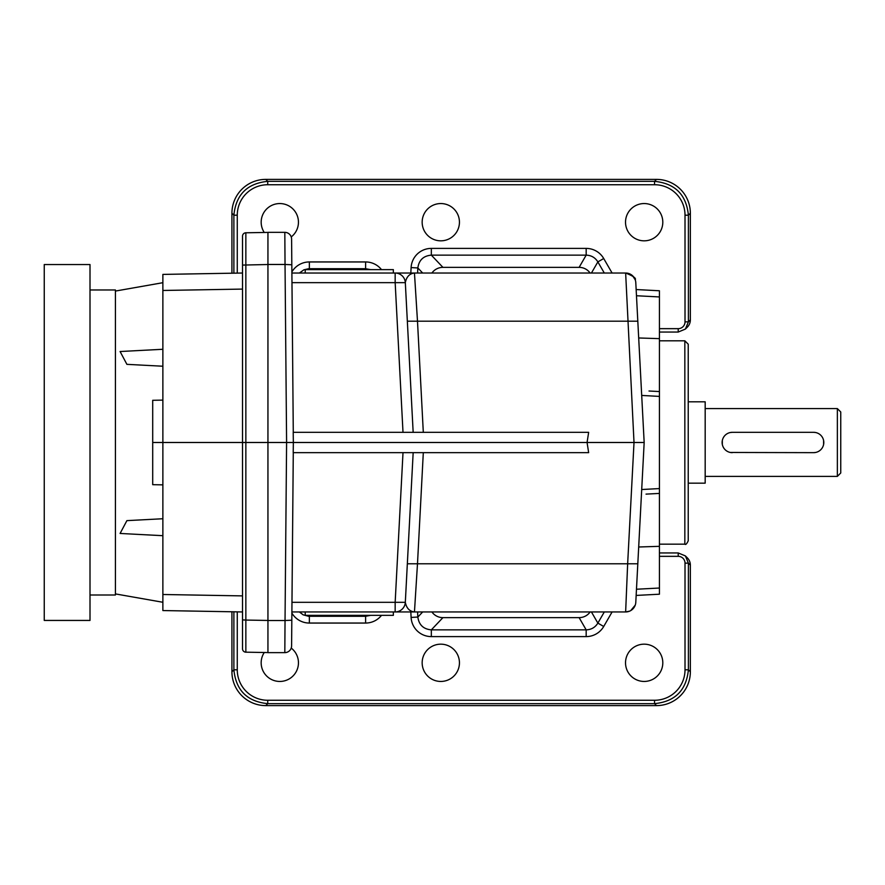 <?xml version="1.0" encoding="UTF-8"?>
<svg xmlns="http://www.w3.org/2000/svg" width="885" height="885" viewBox="0 0 885 885"><rect width="100%" height="100%" fill="white"/><g stroke="black" fill="none" stroke-linecap="round" stroke-linejoin="round"><path stroke-width="1.33" d="M267.945 232.401L245.853 232.788L245.853 442.489L267.945 442.489L267.945 264.471L285.036 264.471L284.815 232.346A6.781 6.781 0 0 1 291.596 239.061L293.278 432.322M403.007 452.655L395.164 602.32L291.973 602.32L293.278 452.655L291.596 645.906A6.781 6.781 0 0 1 284.815 652.632L267.945 652.632L267.945 442.489L293.344 442.489L293.212 432.322L588.658 432.322L587.065 442.489L634.014 442.489L625.64 273.022C633.195 276.009 636.392 278.277 635.22 279.793C636.392 278.277 633.206 276.02 625.64 273.022L631.735 275.058M231.925 273.2L231.925 213.23A33.984 33.895 45 0 1 265.765 179.389L656.515 179.389A33.984 33.895 135 0 1 690.355 213.23L690.355 319.894A10.2 10.166 135 0 1 687.368 327.107L685.41 329.065L688.397 321.852L685.012 321.852A6.792 6.781 135 0 1 678.209 328.667L678.209 332.052L685.41 329.065L678.209 332.052L659.425 332.052L678.209 332.052M678.209 552.948L659.425 552.948L678.209 552.948L685.41 555.935L687.368 557.893A10.2 10.166 -135 0 1 690.355 565.106L688.397 563.148L685.41 555.935L678.209 552.948L678.209 556.333A6.792 6.781 -135 0 1 685.012 563.148L688.397 563.148L688.397 669.801L685.012 669.801L685.012 563.148M231.925 611.767L231.925 671.77A33.984 33.895 -45 0 0 265.765 705.611L656.515 705.611A33.984 33.895 -135 0 0 690.355 671.77L690.355 565.106M291.231 236.926A18.64 18.64 0 0 0 294.827 211.15A18.64 18.64 0 0 0 269.151 206.902A18.64 18.64 0 0 0 264.261 232.467M440.807 240.831A18.64 18.64 0 0 0 456.948 212.876A18.64 18.64 0 0 0 424.656 212.876A18.64 18.64 0 0 0 440.807 240.831M644.169 240.831A18.64 18.64 0 0 0 660.31 212.876A18.64 18.64 0 0 0 628.018 212.876A18.64 18.64 0 0 0 644.169 240.831M690.355 213.23L688.397 215.199C686.351 194.678 675.067 183.394 654.546 181.348L654.546 184.733A30.588 30.499 135 0 1 685.012 215.199L688.397 215.199L688.397 321.852L690.355 319.894M264.272 652.499A18.64 18.64 0 0 0 269.128 678.087A18.64 18.64 0 0 0 294.827 673.861A18.64 18.64 0 0 0 291.22 648.063M440.807 644.169A18.64 18.64 0 0 0 424.656 672.124A18.64 18.64 0 0 0 456.948 672.124A18.64 18.64 0 0 0 440.807 644.169M644.169 644.169A18.64 18.64 0 0 0 628.018 672.124A18.64 18.64 0 0 0 660.31 672.124A18.64 18.64 0 0 0 644.169 644.169M417.576 611.955L417.842 617.055C418.948 624.899 423.439 629.169 431.338 629.855L586.169 629.855C591.269 629.689 595.174 627.443 597.862 623.106L603.714 626.48L612.099 611.955M590.118 273.022A13.629 13.563 120 0 0 579.122 267.358L442.92 267.358A13.651 13.563 46.5 0 0 431.913 273.022M442.92 267.358L431.338 255.145C423.439 255.831 418.948 260.101 417.842 267.945L411.105 267.591A20.488 20.333 46.5 0 1 431.338 248.397L431.338 255.145L586.169 255.145L586.169 248.397A20.444 20.333 120 0 1 603.714 258.52L597.862 261.894C595.174 257.557 591.269 255.311 586.169 255.145L579.122 267.358M370.583 269.626L365.605 268.708L308.555 268.719L303.909 269.814L299.407 273.022M291.884 271.938A20.488 20.333 45 0 1 309.352 261.949L365.605 261.949L365.605 268.708L364.72 269.626M309.352 261.949L309.352 268.708L310.281 269.626M603.714 626.48A20.444 20.333 -120 0 1 586.169 636.603L586.169 629.855L579.122 617.642A13.629 13.563 -120 0 0 590.14 611.955M656.515 705.611L654.546 703.652C675.067 701.606 686.351 690.322 688.397 669.801L690.355 671.77M431.902 611.955A13.651 13.563 -46.5 0 0 442.92 617.642L579.122 617.642M442.92 617.642L431.338 629.855L431.338 636.603L586.169 636.603M422.687 611.955L417.842 617.055L411.105 617.409A20.488 20.333 -46.5 0 0 431.338 636.603M299.373 611.955L303.168 614.832L308.544 616.281L365.605 616.292L370.649 615.341M364.697 615.341L365.605 616.292L365.605 623.051A20.488 20.333 -133.5 0 0 381.512 615.341M310.303 615.341L309.352 616.292L309.352 623.051L365.605 623.051M732.293 452.655A10.166 10.166 0 0 1 722.127 442.489A10.166 10.166 0 0 1 732.293 432.322L813.636 432.322A10.166 10.166 0 0 1 823.802 442.489A10.166 10.166 0 0 1 813.636 452.655L730.302 452.456M722.326 444.491L722.315 440.498M730.291 432.522L732.293 432.322M837.365 408.593L837.365 476.384L840.75 472.988L840.75 411.979L837.365 408.593L705.179 408.593M813.636 432.322L815.627 432.511M823.603 440.487L823.603 444.48M815.638 452.456L813.636 452.655M688.231 401.812L705.179 401.812L705.179 483.155L688.231 483.155M291.973 602.32L291.596 645.906A6.781 6.781 0 0 1 284.815 652.632L285.036 620.507L291.818 620.208M162.873 366.224L126.898 364.343L120.094 351.522L162.873 349.276M162.873 518.743L126.898 520.634L120.094 533.456L162.873 535.691M242.523 611.955L162.873 610.561L162.873 484.858L152.707 484.681L152.707 400.297L162.873 400.12L162.873 442.489L242.523 442.489L242.523 648.793A3.385 3.385 0 0 0 245.853 652.179L267.945 652.566L245.853 652.179L245.853 620.064L242.523 619.887M242.523 289.085L162.873 290.468L162.873 400.12M162.873 290.468L162.873 274.405L242.523 273.022M90.004 595.008L115.426 595.008L115.426 289.97L90.004 289.97M267.945 620.451L245.853 620.064L245.853 442.489L242.523 442.489L242.523 236.184A3.385 3.385 0 0 1 245.853 232.788M649.015 391.015L659.425 391.557L659.425 396.403L641.702 395.44M413.162 432.322L405.319 282.658C406.481 276.806 409.534 273.587 414.457 273.022L625.64 273.022A10.166 10.166 0 0 1 635.795 282.658L637.808 321.2L417.488 321.2L414.457 273.022L291.884 273.022M305.225 269.626L393.349 269.626L393.349 273.022L305.225 273.022L305.225 269.626M393.349 611.955L393.349 615.341L305.225 615.341L305.225 611.955M659.425 340.802L684.835 340.802L688.231 344.199L688.231 540.779C686.793 543.899 685.665 545.027 684.835 544.164L659.425 544.164M641.702 489.527L659.425 488.575L659.425 396.403M659.425 488.575L659.425 493.421L646.039 494.118M636.149 595.428L659.425 594.211L659.425 493.421L652.997 493.753M659.425 391.557L659.425 290.767L636.149 289.55M267.945 264.471L267.945 232.346L284.815 232.346M635.22 279.793L632.565 275.744M293.212 452.655L293.344 442.489L587.065 442.489L588.658 452.655L293.212 452.655M638.693 337.97L659.425 338.645M407.332 563.778L417.488 563.778L414.457 611.955L625.64 611.955L629.633 611.137L625.64 611.955L627.653 563.778L417.488 563.778L423.307 452.655M641.448 494.361L638.693 546.996L659.425 546.333M644.169 442.489L634.014 442.489L627.653 563.778L637.808 563.778L644.169 442.489L637.808 321.2M633.771 607.884L635.22 605.174L630.762 610.561L635.22 605.174L634.512 606.745M291.884 611.955L414.457 611.955C409.534 611.38 406.481 608.172 405.319 602.32A10.166 10.166 0 0 1 395.164 611.955L395.164 602.32L405.319 602.32L413.162 452.655M635.795 602.32A10.166 10.166 0 0 1 625.64 611.955A10.166 10.166 0 0 0 635.795 602.32L637.808 563.778M407.332 321.2L417.488 321.2L423.307 432.322M395.164 273.022L414.457 273.022L395.164 273.022A10.166 10.166 0 0 1 405.319 282.658A10.166 10.166 0 0 0 395.164 273.022L395.164 282.658L291.973 282.658M634.512 278.233L633.782 277.094M656.515 179.389L654.546 181.348L267.735 181.348C247.214 183.394 235.93 194.678 233.883 215.199L237.268 215.199A30.588 30.499 45 0 1 267.735 184.733L654.546 184.733M233.883 611.8L233.883 669.801C235.93 690.322 247.214 701.606 267.735 703.652L267.735 700.267A30.588 30.499 -45 0 1 237.268 669.801L237.268 611.867M152.707 442.489L162.873 442.489L162.873 484.858M44.25 264.549L44.25 620.429L90.004 620.429L90.004 264.549L44.25 264.549M267.945 620.507L285.036 620.507L286.596 442.489L285.036 264.471L291.818 264.759M659.425 328.667L678.209 328.667M685.012 321.852L685.012 215.199M237.268 215.199L237.268 273.111M365.605 261.949A20.488 20.333 133.5 0 1 381.49 269.626M411.105 267.591L410.817 273.022M586.169 248.397L431.338 248.397M612.088 273.022L603.714 258.52M678.209 556.333L659.425 556.333M267.735 700.267L654.546 700.267A30.588 30.499 -135 0 0 685.012 669.801M410.817 611.955L411.105 617.409M309.352 623.051A20.488 20.333 -45 0 1 291.884 613.062M591.434 611.955L597.862 623.106L604.3 611.955M604.289 273.022L597.862 261.894L591.445 273.022M422.665 273.022L417.842 267.945L417.576 273.022M231.925 671.77L233.883 669.801L237.268 669.801M231.925 213.23L233.883 215.199L233.883 273.166M242.523 265.08L267.945 264.515M684.835 340.802L684.835 544.164M659.425 296.94L636.481 295.745M636.481 589.233L659.425 588.027M403.007 432.322L395.164 282.658L405.319 282.658M265.765 179.389L267.735 181.348L267.735 184.733M265.765 705.611L267.735 703.652L654.546 703.652L654.546 700.267M242.523 595.893L162.873 594.499M837.365 476.384L705.179 476.384M115.426 593.912L162.873 602.276M115.426 291.065L162.873 282.691"/></g></svg>
